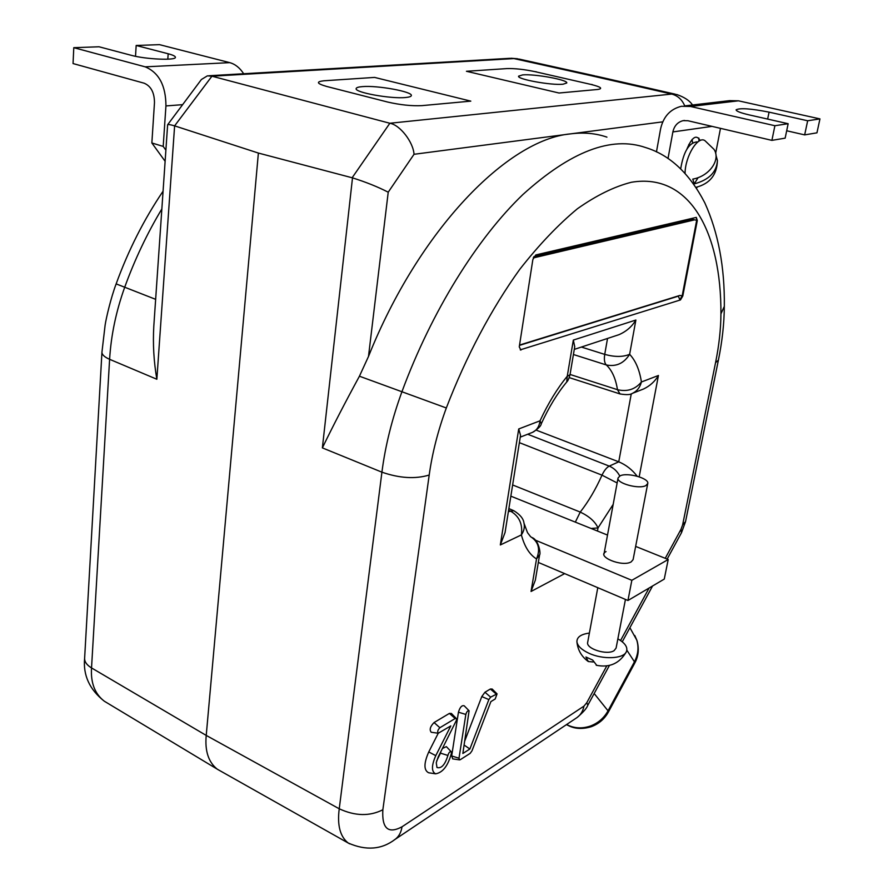 <?xml version="1.0" encoding="UTF-8"?>
<svg xmlns="http://www.w3.org/2000/svg" width="893" height="893" viewBox="0 0 893 893"><rect width="100%" height="100%" fill="white"/><g stroke="black" fill="none" stroke-linecap="round" stroke-linejoin="round"><path stroke-width="1.34" d="M447.895 755.445C445.049 764.765 441.41 768.784 436.978 767.511L436.264 762.756L438.195 756.963L456.546 720.059L456.312 718.519L455.173 718.508L439.892 727.717C437.715 729.961 437.179 731.802 438.273 733.231L450.809 725.909L435.773 755.645C431.419 765.558 431.364 771.619 435.605 773.818C442.805 772.612 448.085 765.747 451.434 753.212L451.211 751.739C449.871 751.359 448.755 752.587 447.895 755.445L440.495 753.145L436.632 761.026M456.267 718.463L451.4 713.451L449.391 713.418L434.065 722.549C430.203 726.5 429.254 729.737 431.219 732.26L431.375 732.282M451.166 751.683L446.366 746.637L442.515 748.434M440.818 751.772L440.495 753.145M438.251 733.22L428.752 751.951C423.762 763.303 423.717 770.246 428.629 772.769L429.131 772.847M680.477 299.925L520.239 349.855L680.477 299.925L682.788 296.029L697.299 220.504L696.306 217.39L696.674 220.325L682.174 295.84L679.852 299.735L678.222 295.94M519.492 345.379L677.899 296.297M696.674 220.325L692.6 219.343L533.891 256.648M520.92 350.078L519.257 346.908L532.853 259.539L535.767 254.952L696.306 217.39M488.851 699.587L469.874 749.004L462.853 753.48L469.093 710.795C467.776 710.415 466.693 711.621 465.845 714.433L458.991 758.224L459.527 759.876L460.319 759.664L470.176 753.357L471.973 750.857L490.893 701.597L495.202 698.985L497.066 693.883L490.637 697.132L488.851 699.587L481.796 696.562L464.873 740.643M497.01 693.839L492.177 689.039L490.369 689.016L484.944 692.242L481.796 696.562M469.048 710.739L464.193 705.794C461.848 705.113 459.928 707.245 458.444 712.201L451.679 755.958L452.784 758.894M469.874 749.004L464.17 745.097M161.845 208.973C147.133 233.43 134.765 259.517 124.707 287.245C116.09 311.255 111.056 335.277 109.605 359.31L91.532 667.931C90.595 682.81 94.848 693.894 104.302 701.195L105.988 702.222M219.276 770.335L217.222 769.141C208.437 762.153 204.776 750.913 206.227 735.419L339.24 808.79L381.914 472.174C385.285 445.897 391.96 419.074 401.939 391.726C431.654 311.266 477.13 238.364 522.963 194.473C570.605 151.386 611.493 135.747 645.606 147.557C669.795 154.936 689.53 173.387 704.823 202.878C718.285 232.693 724.792 267.186 724.323 306.366L720.93 313.867C721.388 232.56 689.954 172.472 631.407 182.261C614.373 186.559 596.357 195.4 577.369 208.783C558.08 224.779 538.87 244.972 519.748 269.362C491.541 308.565 466.113 356.407 446.321 407.978C437.961 430.761 432.245 453.119 429.198 475.043C415.267 479.217 399.506 478.257 381.914 472.174L322.373 447.884L352.501 177.863L258.378 153.06L206.227 735.419L91.532 667.931C86.811 665.062 84.5 661.836 84.623 658.253L101.947 352.143C101.902 354.655 104.459 357.044 109.605 359.31L156.855 379.257C153.797 361.654 152.781 343.95 153.808 326.146L167.627 124.774C168.152 124.294 170.485 124.652 174.615 125.857L156.855 379.257M352.501 177.863C365.94 182.094 377.851 186.871 388.221 192.196L368.496 356.452C419.051 229.769 507.715 139.431 570.716 133.85C583.843 132.209 595.921 133.314 606.927 137.142M670.018 224.645L670.163 225.304M692.008 139.554L692.644 142.713M592.572 243.588L592.695 242.829M724.323 306.366C724.19 323.545 722.214 341.472 718.396 360.147L685.545 521.59L682.609 524.95L715.55 362.692C719.055 345.379 720.841 329.104 720.93 313.867M685.545 521.59L681.493 532.708L681.024 529.27L682.609 524.95M349.699 843.852L348.203 843.014C340.099 836.607 337.108 825.21 339.24 808.79C355.135 816.124 369.68 816.448 382.851 809.761C381.78 828.503 388.165 834.185 402.017 826.795C401.158 832.399 398.858 836.574 395.141 839.342L394.271 839.922M368.496 356.452L359.433 376.21C345.424 401.95 333.067 425.838 322.373 447.884M167.672 124.707L201.394 79.51L207.399 75.838L211.931 76.195L389.85 123.256C399.941 124.875 413.258 142.009 414.028 154.288L388.221 192.196M352.132 177.763L389.85 123.256L671.692 94.078L676.939 94.569M684.741 105.899C682.04 99.558 677.687 95.618 671.692 94.078L591.222 75.715L596.491 76.218M594.783 75.849L519.413 59.15L513.944 58.581L211.931 76.195L174.615 125.857M559.018 93.017L597.864 89.445C603.166 88.574 600.855 86.9 590.943 84.422L534.918 71.63C524.18 69.386 514.893 68.37 507.045 68.582L466.436 71.284L559.018 93.017L597.864 89.445C603.166 88.574 600.855 86.9 590.943 84.422L534.918 71.63C524.18 69.386 514.893 68.37 507.045 68.582L466.436 71.284L559.018 93.017M323.913 80.783C315.821 81.687 316.702 83.562 326.57 86.431L387.662 102.048C400.287 104.927 411.695 106.122 421.898 105.631L470.801 101.132L374.591 77.412L323.913 80.783C315.821 81.687 316.702 83.562 326.57 86.431L387.662 102.048C400.287 104.927 411.695 106.122 421.898 105.631L470.801 101.132L374.591 77.412L323.913 80.783M174.916 125.958L258.378 153.06M520.251 437.146L532.574 432.335C536.849 430.247 539.339 426.407 540.042 420.804L541.258 423.784C548.849 407.23 557.344 393.3 566.742 381.97L567.256 376.232L570.002 374.77C568.953 378.621 567.87 381.021 566.742 381.97L566.742 381.97M518.721 428.964L520.541 435.326L505.058 532.518L500.326 544.953L518.721 428.964L540.042 420.804C548.034 403.524 557.098 388.667 567.256 376.232L573.339 340.066L574.735 346.741L570.002 374.77M573.339 340.066L635.883 320.04C631.898 326.659 626.239 331.537 618.905 334.708L617.041 335.31M508.385 511.6L513.832 510.729C520.016 514.535 523.387 518.599 523.945 522.907L523.945 522.907C524.917 526.892 524.068 530.889 521.389 534.918C522.863 523.923 519.09 515.897 510.048 510.852L508.608 510.227M527.674 434.244L609.249 466.113L618.749 461.826L536.246 430.158M581.376 347.053L604.728 354.387C614.752 357.122 623.057 357.088 629.632 354.309C623.906 363.395 616.125 366.945 606.302 364.947L573.418 354.51M570.058 374.457L617.465 389.683C627.221 391.971 635.213 389.415 641.42 381.992C639.991 387.395 636.999 391.179 632.456 393.333C630.692 394.806 626.551 395.007 620.01 393.936L620.356 394.047M641.978 389.616L643.596 388.98C650.059 385.854 655.004 381.356 658.431 375.484L639.187 476.806M631.284 393.791L618.749 461.826C625.993 464.862 632.132 469.64 637.155 476.192M617.141 482.957L602.005 475.154C604.215 470.488 606.626 467.474 609.249 466.113C613.792 468.01 617.297 471.325 619.775 476.036M512.638 484.955L580.249 512.08C588.52 501.475 595.765 489.163 602.005 475.154L519.369 442.649M575.326 522.126L580.249 512.08C589.324 516.388 595.24 521.668 598.009 527.93L591.133 528.477M532.128 537.586C538.981 540.198 540.857 554.263 539.629 554.743L535.354 580.082L531.056 591.467L536.526 558.94C540.555 549.195 538.579 541.772 530.576 536.671L527.506 532.663L524.068 523.398M539.629 554.743L536.526 558.94C529.549 554.62 524.504 546.605 521.389 534.918L500.326 544.953M563.025 84.221C551.394 85.516 516.746 79.198 518.576 76.162L522.639 74.9C534.539 73.751 568.194 79.879 566.776 82.982L563.025 84.221M536.246 71.775L534.918 71.63M592.226 84.556L590.943 84.422M362.379 86.621C358.45 86.922 356.374 87.57 356.162 88.574C354.242 92.403 390.911 99.078 405.578 97.504C409.262 97.17 411.182 96.522 411.338 95.573C412.778 91.678 377.348 85.237 362.379 86.621M629.9 627.712L636.754 640.047C638.941 647.336 638.171 654.591 634.443 661.813L626.864 650.193M594.169 693.526L608.033 710.828C603.981 718.095 598.042 723.185 590.251 726.098C582.37 728.733 574.891 728.409 567.803 725.127L567.033 724.256M786.677 130.769L804.66 134.888L816.95 132.834L819.953 118.903L738.444 100.82L729.637 100.641L684.339 105.943M656.455 151.91L660.574 128.983C663.354 116.581 670.33 109.013 681.471 106.278L690.557 106.479L774.901 125.723L771.898 140.368L687.911 120.734L683.156 120.644C677.687 122.051 674.26 125.813 672.875 131.93L668.009 158.541M774.901 125.723L788.151 123.714L785.148 138.147L771.898 140.368M788.151 123.714L748.959 114.851C740.52 112.864 736.234 111.19 736.1 109.828C739.951 107.819 750.935 108.589 769.063 112.138L807.663 120.767L804.66 134.888M819.953 118.903L807.663 120.767M715.65 153.328L720.484 128.346M688.57 146.631L688.793 144.465M700.179 140.536C696.44 134.162 692.042 136.964 686.985 148.952M696.562 188.166L697.221 187.083M165.105 161.265L151.855 142.969L154.478 102.673C154.422 92.593 150.984 86.108 144.164 83.205L73.047 63.559L73.784 47.675L145.191 66.841C158.932 72.59 165.852 85.616 165.942 105.932L182.63 104.66M243.655 73.739C239.826 67.823 235.194 64.129 229.758 62.644L159.501 44.65L136.171 45.476L135.513 56.304M136.171 45.476L168.174 53.77C172.952 55.031 175.363 56.203 175.408 57.264C176.345 60.679 145.782 59.373 131.26 55.31L99.056 46.782L73.784 47.675M151.855 142.969L163.196 146.407L165.942 105.932M163.196 146.407L165.875 150.136M698.103 177.618L694.285 183.88L692.767 179.102C709.254 176.379 721.097 159.624 713.987 149.343L704.979 140.692C698.036 135.356 685.199 156.186 685.054 173.287M694.285 183.88C708.953 179.917 716.666 172.137 717.425 160.55L715.963 155.203M680.689 168.833C683.536 151.698 688.972 142.713 697.02 141.875L697.712 142.054M617.867 638.852C625.223 643.127 628.058 647.447 626.35 651.79C623.437 658.934 602.675 659.782 588.8 653.196C581.466 649.724 577.503 645.907 576.911 641.732C576.9 637.055 581.064 634.175 589.391 633.081M596.77 665.385L592.662 660.061L585.92 657.002L588.342 661.557L593.22 661.981M645.829 485.602C638.941 489.509 616.259 483.236 618.056 477.967L620.077 475.88C627.087 472.096 649.445 478.268 647.738 483.571L645.829 485.602M625.446 599.437L616.092 648.084L614.15 650.606C607.307 655.562 585.696 648.742 587.683 642.313L597.785 587.683M635.649 546.404L668.21 559.509L664.269 579.088L627.946 600.498L538.323 562.434M510.852 496.162L607.508 535.074M627.946 600.498L631.842 580.305L535.097 540.042M668.21 559.509L631.842 580.305M647.738 483.571L633.104 559.621L631.184 561.876C622.242 567.379 595.72 556.417 606.057 551.595M694.151 219.645L533.434 257.53M694.319 219.924L533.266 257.943M519.547 345.055L679.874 295.427L682.174 295.84M455.173 718.508L449.391 713.418M439.892 727.717L434.065 722.549M435.773 755.645L428.752 751.951M693.124 218.138L692.6 219.343M490.637 697.132L484.944 692.242M496.039 693.872L490.369 689.016M458.991 758.224L451.679 755.958M465.845 714.433L458.444 712.201M698.94 141.183L698.828 138.024M662.751 121.85L414.028 154.288M684.786 285.66L684.161 285.47M718.396 360.147L715.55 362.692M446.321 407.978L359.433 376.21M429.198 475.043L382.851 809.761M591.222 75.715L513.944 58.581L509.579 58.335L208.817 75.76M163.062 191.214C143.963 219.455 128.324 250.341 116.146 283.885L155.65 299.334M576.309 718.039L577.135 717.481C580.718 714.858 582.995 711.074 583.966 706.117L402.017 826.795M583.966 706.117L586.801 702.657L587.817 705.224C586.857 708.138 583.296 712.223 577.135 717.481L395.141 839.342C381.679 849.634 366.03 850.862 348.203 843.014M586.801 702.657L606.738 665.977M620.568 640.515L649.088 588.029M665.24 558.315L681.024 529.27M607.53 338.447L604.728 354.387C603.958 359.522 604.483 363.049 606.302 364.947C611.973 370.26 615.701 378.509 617.465 389.683L620.01 393.936L569.243 377.616M635.883 320.04L629.632 354.309C635.57 360.571 639.5 369.802 641.42 381.992L658.431 375.484M613.178 504.389L598.009 527.93L597.45 531.022M564.666 573.619L531.056 591.467M636.754 640.047L637.01 640.616C639.243 648.809 638.495 656.288 634.778 663.053L634.443 661.813L608.033 710.828L608.446 711.955L634.778 663.053M590.251 726.098L591.199 726.735C598.768 723.933 604.516 719.01 608.446 711.955M566.597 724.536L568.339 725.551L566.452 724.636M738.444 100.82L690.557 106.479M712.022 126.371L672.875 131.93M769.063 112.138L767.645 119.082M145.191 66.841L229.758 62.644M168.174 53.77L167.806 59.195M438.273 733.231L431.219 732.26M435.605 773.818L428.629 772.769M459.527 759.876L452.639 758.871M217.222 769.141L104.314 701.206M217.68 769.431L348.214 843.025M692.521 104.983C689.653 100.663 684.418 97.181 676.838 94.546L676.838 94.546M596.591 76.251L675.186 94.167M511.019 58.257L517.527 58.737M116.146 283.885C110.866 297.882 106.2 317.975 105.128 325.052L101.947 352.143M84.623 658.253C82.993 675.253 89.557 689.575 104.302 701.195M681.493 532.708L667.16 559.085M652.56 585.998L622.265 641.788M609.406 665.475L587.817 705.224M574.288 349.386L618.905 334.708M508.876 508.575L513.442 510.562M632.456 393.333L643.596 388.98M541.247 423.784C541.113 425.905 538.222 428.763 532.574 432.335M634.789 635.515L636.966 640.504M591.199 726.735C582.504 729.335 574.891 728.945 568.339 725.551M684.574 120.466L683.156 120.644M696.004 187.318C709.846 183.724 716.99 174.805 717.425 160.55M576.911 641.732C577.726 650.026 581.544 656.634 588.342 661.557M618.056 477.967L604.025 553.928M596.223 665.24C609.551 667.964 619.597 663.477 626.35 651.79"/></g></svg>
